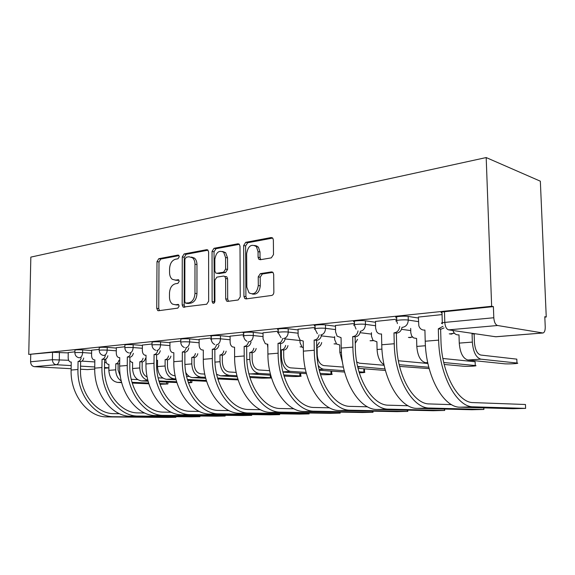 <?xml version="1.0" encoding="UTF-8"?>
<svg xmlns="http://www.w3.org/2000/svg" width="575" height="575" viewBox="0 0 575 575"><rect width="100%" height="100%" fill="white"/><g stroke="black" fill="none" stroke-linecap="round" stroke-linejoin="round"><path stroke-width="0.86" d="M179.271 256.687L178.724 255.286L177.984 255.084L158.779 258.7L156.997 261.618L156.745 308.358L157.737 310.572L158.513 310.73L177.833 308.121L179.141 306.072L178.458 304.52L175.303 304.736L172.55 304.132C170.567 302.745 169.539 300.394 169.467 297.095L169.481 293.142C169.848 287.982 171.81 284.855 175.368 283.777L177.905 283.374L179.206 281.304L178.595 279.831L175.375 280.075L172.327 279.342C170.538 277.933 169.618 275.698 169.56 272.629L169.575 268.697C169.941 263.558 171.896 260.403 175.44 259.246L177.97 258.779L179.271 256.687M271.314 257.866L273.499 254.596L273.362 240.012L272.838 238.266L271.127 237.547L245.733 242.327L243.649 245.532L243.929 296.355L244.778 298.504L246.057 298.914L271.652 295.457C272.996 295.097 273.729 294.026 273.851 292.237L273.686 274.462L273.032 272.528L271.443 271.903L260.374 273.635L258.225 276.841L258.29 285.523C257.054 292.833 253.956 295.27 249.011 292.84L246.84 287.191L246.639 253.64C248.112 245.884 251.376 243.556 256.428 246.668L258.046 251.62L258.082 257.248L258.728 259.152L260.267 259.735L271.314 257.866M486.191 157.557L491.647 306.281L28.75 354.423L30.834 257.111L486.191 157.557L540.342 181.19L546.25 316.983L544.812 317.12M208.61 252.037L207.891 250.068L206.655 249.687L184.144 253.927L182.275 256.924L182.167 304.858L183.145 307.079L206.698 304.225L208.66 301.207L208.61 252.037M214.022 248.299L237.906 243.8L239.358 244.325L239.998 246.208L240.249 296.858L238.179 299.978L227.743 301.386L226.593 301.056L225.695 298.863L225.63 278.523L224.832 276.453L223.589 276.065L216.861 277.143L214.87 280.212L214.913 301.178C214.655 302.903 213.943 303.55 212.779 303.104L212.125 301.559L212.046 251.397L214.022 248.299L215.999 248.695L239.351 244.318M491.647 306.281L493.393 306.626L493.803 317.745C494.177 322.137 495.42 324.724 497.526 325.507L543.001 332.99C544.525 332.472 545.273 330.438 545.237 326.887L544.798 316.703L546.25 316.983M28.75 354.423L52.541 352.295L68.238 352.899M71.185 365.599L56.285 364.73L34.443 366.67L71.135 368.704M80.5 369.222L87.429 369.603L94.731 369.013M34.443 366.67C32.049 366.261 30.762 364.629 30.583 361.783L52.404 359.706L68.669 360.281M30.734 354.552L30.583 361.783M94.731 369.042L87.429 369.603M99.209 349.384L91.655 350.197M124.876 346.775L116.33 347.695M152.023 344.022L142.392 345.05M180.78 341.104L169.948 342.262M211.291 338.007L199.13 339.3M243.721 334.715L230.101 336.159M278.25 331.214L263.019 332.824M315.093 327.47L298.073 329.267M354.488 323.473L335.477 325.479M396.707 319.19L375.482 321.418M442.06 314.59L418.37 317.077M396.736 320.404L396.664 317.537C392.179 316.818 403.837 315.668 408.164 316.423L418.399 318.033M354.509 324.638L354.459 321.827C350.348 321.145 361.064 320.138 365.377 320.821L375.504 322.266M315.107 328.584L315.071 325.831C311.312 325.184 321.202 324.307 325.486 324.918L335.491 326.219M278.264 332.278L278.235 329.576C274.793 328.965 283.964 328.196 288.19 328.756L298.08 329.935M243.728 335.75L243.714 333.09C240.558 332.515 249.104 331.84 253.266 332.343L263.019 333.421M211.291 338.998L211.291 336.389C208.409 335.85 216.387 335.254 220.477 335.714L230.101 336.698M180.78 342.067L180.787 339.494C180.413 338.826 183.36 338.625 189.635 338.883L199.13 339.789M152.023 344.957L152.037 342.427C151.714 341.809 154.56 341.629 160.583 341.873L169.941 342.707M124.868 347.681L124.89 345.194C124.617 344.626 127.377 344.461 133.156 344.691L142.384 345.467M99.195 350.261L99.223 347.817C99.001 347.293 101.667 347.142 107.23 347.357L116.33 348.076M74.879 352.705L74.922 350.297C74.743 349.816 77.323 349.672 82.678 349.88L91.648 350.549M74.894 351.85L68.245 352.568M493.393 306.626L444.475 311.693C441.039 312.11 440.22 312.52 442.01 312.937L442.304 322.755M175.116 280.111L177.373 280.384L175.375 280.075M178.89 280.14L177.373 280.384M175.238 304.743L177.301 305.002L175.303 304.736M178.753 304.8L177.301 305.002M179.012 255.631L160.77 259.052L158.995 261.963L158.75 308.603L159.455 310.601M208.013 250.197L186.135 254.301L184.266 257.291L184.173 305.117L184.92 307.165M186.192 257.255L184.884 259.361L184.798 301.537L185.473 303.082L188.852 302.86C192.546 301.825 194.58 298.655 194.961 293.343L194.982 264.22C194.925 261.373 194.106 259.224 192.51 257.765L188.916 256.752L186.192 257.255M187.63 303.442L186.113 303.233M191.417 257.061L194.501 258.132C196.089 259.584 196.916 261.733 196.966 264.579L196.959 293.631C196.578 298.928 194.544 302.098 190.857 303.126L188.111 303.507M225.055 276.489L226.816 276.791L227.614 278.853L227.678 299.151L228.512 301.278M215.999 248.695L214.029 251.785L214.331 302.831M225.558 257.521L223.682 252.288C219.003 249.888 216.056 252.267 214.834 259.426L214.856 270.868L215.647 272.931L216.847 273.29L223.582 272.191L225.594 269.086L225.558 257.521L227.535 257.902L225.659 252.677L222.561 251.462M217.918 273.47L216.847 273.29M227.535 257.902L227.578 269.438L225.565 272.536L218.838 273.628M254.862 245.41L258.391 247.085L260.008 252.022L260.051 257.643L260.791 259.648M252.36 294.041C256.867 294.781 259.505 292.05 260.267 285.847L258.29 285.523M272.859 272.349L262.344 273.995L260.202 277.186L260.267 285.847M272.672 238.072L247.696 242.751L245.618 245.942L245.913 296.65L246.776 298.813M160.008 384.287L167.893 383.971L166.513 383.863L166.52 382.073M105.814 359.519L105.807 360.036C105.872 362.329 106.612 363.752 108.028 364.313L108.919 364.363L108.855 370.357C109.343 377.466 112.333 381.491 117.825 382.433L121.692 382.605M119.679 363.335L118.364 363.91L115.783 363.781L115.719 369.826C115.862 374.936 117.717 378.652 121.282 380.966M115.783 363.781L116.006 363.767C117.386 363.537 118.342 362.408 118.888 360.388M120.455 376.783L118.076 369.962L118.134 363.932M137.727 379.608L131.28 379.306M132.272 383.065L148.875 383.798M132.049 382.325L148.652 383.065M159.757 383.561L166.513 383.863M68.245 352.525L68.166 357.557C68.224 359.936 68.95 361.409 70.351 361.991L71.243 362.034L71.113 370.056C70.272 394.939 88.147 417.428 107.043 416.904L167.62 417.436L175.871 417.285L174.52 417.256L174.527 416.667M83.727 358.053C83.174 360.144 82.211 361.316 80.838 361.553L78.071 361.416L77.948 369.502C77.122 394.572 95.033 417.242 113.943 416.717L174.52 417.256M119.521 413.72L113.972 413.655C96.348 414.072 79.731 392.955 80.493 369.639L80.615 361.574M78.071 361.416L78.301 361.395C79.673 361.158 80.637 359.986 81.183 357.887M188.485 382.9L191.863 382.533L190.569 382.433L190.569 380.506M129.857 360.611L131.596 362.3L132.602 362.365L132.552 368.518C133.062 375.806 136.067 379.938 141.558 380.916L148.134 381.218M145.439 358.397C144.886 360.489 143.872 361.653 142.413 361.898L139.818 361.761L139.768 367.957C140.171 374.756 142.888 378.882 147.912 380.348M139.818 361.761L140.056 361.74C141.515 361.495 142.528 360.324 143.089 358.232M147.171 377.02C144.002 375.504 142.32 372.528 142.133 368.093L142.176 361.912M162.869 378.084L158.147 377.84M159.174 381.735L176.913 382.562M158.937 380.93L176.676 381.771M188.291 382.325L190.569 382.433M156.58 360.238L157.528 360.266L157.493 366.577C158.024 374.059 161.043 378.307 166.534 379.313L176.115 379.787M170.926 356.126C170.351 358.297 169.287 359.512 167.735 359.77L165.126 359.627L165.097 365.988C165.643 373.527 168.655 377.804 174.146 378.824L175.885 378.911M165.126 359.627L165.377 359.605C166.93 359.346 167.993 358.124 168.568 355.947M175.167 375.719L174.16 375.662C170.085 374.893 167.857 371.716 167.454 366.138L167.483 359.792M189.383 376.488L186.58 376.338M187.658 380.363L206.641 381.297M187.4 379.493L206.375 380.449M91.655 350.146L91.583 355.314C91.648 357.707 92.395 359.217 93.84 359.835L94.846 359.9L94.738 368.137C93.955 393.674 111.945 416.782 130.863 416.25L191.417 416.832L199.92 416.674L198.662 416.652L198.662 416.012M107.87 355.752C107.302 357.923 106.289 359.138 104.83 359.397L102.048 359.246L101.94 367.547C101.186 393.293 119.205 416.58 138.129 416.048L198.662 416.652M144.684 412.994L138.151 412.908C120.513 413.332 103.795 391.632 104.492 367.698L104.593 359.418M102.048 359.246L102.285 359.231C103.744 358.973 104.758 357.751 105.326 355.573M116.33 347.645L116.279 352.949C116.344 355.357 117.12 356.895 118.601 357.564L119.737 357.65L119.65 366.103C118.939 392.344 137.037 416.092 155.947 415.56L216.401 416.199L225.17 416.034L224.006 416.005L223.998 415.323M133.35 353.316C132.76 355.58 131.689 356.845 130.137 357.118L127.334 356.96L127.262 365.484C126.572 391.934 144.692 415.883 163.602 415.351L224.006 416.005M171.235 412.232L163.616 412.124C145.985 412.548 129.181 390.238 129.813 365.643L129.885 357.14M127.334 356.96L127.585 356.938C129.145 356.665 130.209 355.393 130.798 353.129M217.86 378.947L238.158 379.895M197.793 353.726C197.203 355.99 196.082 357.262 194.422 357.535L191.813 357.377L191.806 363.91C192.373 371.651 195.392 376.057 200.876 377.114L205.527 377.365M191.813 357.377L192.079 357.355C193.732 357.082 194.853 355.81 195.443 353.539M204.786 374.095L200.876 373.865C196.808 373.067 194.573 369.804 194.156 364.068L194.163 357.557M217.393 374.814L216.739 374.778M185.84 372.643C187.694 375.734 190.03 377.394 192.848 377.624L205.771 378.307M217.58 378.012L237.921 379.105M249.938 377.509L261.97 378.185L271.544 377.976M271.486 377.789L270.365 377.689L270.343 375.209M226.169 351.181C225.565 353.546 224.379 354.876 222.611 355.17L219.988 355.005L220.009 361.718C220.599 369.675 223.625 374.21 229.08 375.302L236.993 375.762M219.988 355.005L220.268 354.983C222.036 354.689 223.229 353.352 223.833 350.98M236.224 372.413L229.073 371.967C225.026 371.141 222.784 367.777 222.345 361.883L222.331 355.192M216.624 374.296L220.606 375.849L237.259 376.79M249.636 376.488L270.365 377.689M284.072 376.043L290.993 376.46C294.803 376.718 303.392 376.33 300.732 376.014L299.855 375.935L299.819 373.211M256.177 348.486C255.559 350.958 254.308 352.353 252.411 352.669L249.787 352.497L249.83 359.397C250.448 367.583 253.474 372.255 258.901 373.391L270.466 374.109M249.787 352.497L250.082 352.468C251.979 352.152 253.237 350.757 253.855 348.27M269.675 370.681L258.872 369.969C254.854 369.1 252.612 365.643 252.159 359.576L252.116 352.698M248.917 373.822L270.753 375.231M283.741 374.936L299.855 375.935M142.392 345L142.348 350.448C142.428 352.856 143.218 354.423 144.72 355.149L146.021 355.271L145.964 363.961C145.338 390.935 163.516 415.373 182.397 414.834L242.65 415.538L251.713 415.358L250.643 415.337L250.643 414.589M160.267 350.736C159.67 353.1 158.535 354.423 156.874 354.71L154.057 354.545L154.007 363.307C153.41 390.504 171.609 415.15 190.476 414.611L250.643 415.337M199.302 411.434L190.476 411.298C172.888 411.722 156.012 388.765 156.565 363.479L156.608 354.739M154.057 354.545L154.323 354.523C155.983 354.229 157.119 352.899 157.722 350.534M169.948 342.204L169.927 347.803C169.999 350.197 170.804 351.792 172.327 352.583L173.83 352.755L173.801 361.697C173.269 389.448 191.511 414.611 210.328 414.065L270.264 414.841L279.651 414.647L278.688 414.625L278.681 413.806M188.765 347.997C188.147 350.47 186.947 351.857 185.164 352.166L182.34 351.986L182.325 361.007C181.815 388.995 200.071 414.374 218.859 413.827L278.688 414.625M229.008 410.6L218.852 410.428C201.336 410.852 184.41 387.198 184.87 361.179L184.884 352.195M182.34 351.986L182.62 351.965C184.403 351.648 185.603 350.254 186.221 347.782M199.13 339.243L199.13 345.007C199.209 347.365 200.014 348.975 201.53 349.844L203.298 350.096L203.298 359.296C202.867 387.873 221.152 413.799 239.861 413.253L299.367 414.108L309.098 413.899L308.243 413.878L308.236 412.979M218.967 345.086C218.342 347.674 217.07 349.133 215.151 349.471L212.319 349.277L212.333 358.563C211.938 387.392 230.223 413.554 248.896 413.001L308.243 413.878M260.504 409.716L248.874 409.501C231.466 409.925 214.511 385.545 214.877 358.75L214.856 349.492M212.319 349.277L212.621 349.248C214.533 348.917 215.805 347.451 216.437 344.856C218.895 344.281 220.239 342.269 220.484 338.819L230.115 339.768M320.476 374.562L321.626 374.641C325.464 374.922 334.607 374.483 331.739 374.152L330.984 374.081L330.934 371.083M267.411 344.296L267.849 347.94M287.967 345.618C287.342 348.22 286.005 349.686 283.964 350.024L281.348 349.837L281.419 356.938C282.073 365.369 285.085 370.185 290.468 371.371L306.137 372.42M281.348 349.837L281.664 349.808C283.705 349.471 285.035 347.997 285.66 345.395M305.325 368.906L290.425 367.842C286.436 366.943 284.208 363.371 283.727 357.132L283.655 350.053M282.986 372.111L306.461 373.649M320.117 373.355L330.984 374.081M230.101 336.102L230.122 342.039C230.201 344.324 230.978 345.942 232.465 346.897L234.564 347.264L234.607 356.744C234.291 386.199 252.583 412.943 271.148 412.39L330.064 413.332L340.177 413.109L339.444 413.094L339.423 412.103M251.052 341.988C250.405 344.705 249.054 346.243 246.991 346.603L244.159 346.394L244.21 355.968C243.929 385.681 262.222 412.685 280.729 412.131L339.444 413.094M293.962 408.796L280.693 408.523C263.436 408.947 246.488 383.791 246.732 356.169L246.675 346.632M256.752 245.798L256.932 246.776M244.159 346.394L244.476 346.366C246.517 346.013 247.868 344.49 248.522 341.794M359.296 372.794C363.953 372.658 365.7 372.456 364.528 372.183L363.903 372.126L363.831 368.791M364.967 368.877L364.464 369.064M299.999 340.249L300.028 342.707L302.227 347.314L303.327 347.803M316.688 346.517L319.42 342.319M321.698 342.563C321.066 345.295 319.65 346.847 317.45 347.214L316.696 347.199M343.404 367.102L323.89 365.592C319.944 364.658 317.723 360.971 317.22 354.538L317.113 347.243M319.283 370.257L344.598 372.047M318.241 365.463C319.93 367.777 321.827 369.035 323.948 369.222L344.238 370.695M358.987 371.766L363.903 372.126M263.019 332.76L263.062 338.883L265.269 343.692L267.821 344.26L267.9 354.035C267.72 384.416 285.983 412.038 304.34 411.477L362.502 412.512L373.024 412.275L372.42 412.261L372.392 411.161M285.178 338.668C284.532 341.536 283.094 343.16 280.859 343.555L278.027 343.332L278.12 353.201C277.984 383.87 296.233 411.757 314.518 411.197L372.42 412.261M329.568 407.826L314.467 407.481C297.419 407.905 280.507 381.922 280.622 353.424L280.521 343.584M278.027 343.332L278.365 343.304C280.578 342.916 282.016 341.306 282.677 338.459M334.614 336.634L334.664 339.617L336.598 344.058L339.703 344.921L339.839 352.396L342.614 362.947M355.178 339.688L355.314 339.034M357.549 339.3L355.249 343.354M384.172 365.283L359.44 363.199L356.73 361.963M358.067 368.345L385.423 370.458M357.621 366.44L385.034 368.963M298.073 329.202L298.145 335.52L300.092 340.163L303.241 341.054L303.37 351.145C303.341 382.519 321.54 411.067 339.624 410.507L396.829 411.643L407.812 411.391L407.33 411.377L407.301 410.147M321.569 335.117C320.922 338.15 319.384 339.875 316.954 340.307L314.13 340.069L314.281 350.261C314.295 381.937 332.465 410.773 350.455 410.212L407.33 411.377M367.54 406.812L350.383 406.374C333.608 406.791 316.775 379.924 316.746 350.498L316.595 340.335M314.13 340.069L314.489 340.033C316.918 339.609 318.457 337.87 319.111 334.83M399.603 366.404L429.173 368.618M371.436 332.702L371.515 336.332L373.017 340.364L376.912 341.787L377.078 349.499C377.552 357.104 379.874 362.178 384.05 364.708M427.922 363.486L398.382 360.755M399.194 364.679L428.813 367.252M335.477 325.407L335.592 331.933L337.101 336.152L341.054 337.633L341.241 348.069C341.385 380.492 359.454 410.04 377.207 409.472L433.212 410.723L444.698 410.449L444.317 409.055M360.446 331.301C359.806 334.521 358.16 336.368 355.508 336.835L352.698 336.583L352.899 347.113C353.1 379.867 371.127 409.723 388.757 409.156L444.36 410.442M408.121 405.756L388.664 405.195C372.226 405.612 355.522 377.797 355.328 347.372L355.127 336.871M352.698 336.583L353.086 336.548C355.781 336.059 357.434 334.168 358.038 330.877M444.202 364.449L463.213 366.217C467.029 366.62 479.133 365.944 475.259 365.535L475.144 362.171M410.687 328.39L410.802 332.824L411.7 336.016L413.648 337.935L416.588 338.445L416.803 346.416C417.587 355.882 420.512 361.316 425.565 362.71L427.8 362.918M474.928 361.747L442.908 358.477M443.742 362.509L475.058 365.513M375.482 321.346L375.633 328.095L376.532 331.444C377.653 333.256 379.177 334.111 381.11 334.01L381.512 333.974L381.764 344.77C382.102 378.328 399.992 408.94 417.306 408.372L471.845 409.745L483.898 409.45L483.64 407.869M402.054 327.29C401.408 330.668 399.647 332.616 396.772 333.119L393.99 332.846L394.256 343.749C394.666 377.653 412.483 408.602 429.654 408.034L483.697 409.443M451.591 404.649L429.539 403.938C413.526 404.347 397.023 375.518 396.628 344.022L396.362 333.155M393.99 332.846L394.407 332.81C397.44 332.235 399.215 330.143 399.733 326.535M453.035 330.754C454.013 333.565 455.853 334.945 458.577 334.909L458.994 334.873L459.26 343.11C460.093 352.906 462.961 358.534 467.87 360L504.289 363.774C508.048 364.219 521.137 363.457 516.968 363.033L516.832 359.569M472.061 333.773L474.569 334.039L472.061 333.773L472.348 342.096C473.189 351.986 476.043 357.679 480.901 359.167L516.911 363.026M516.76 359.138L480.757 355.041C477.157 353.912 475.043 349.686 474.425 342.369L474.138 334.075M459.001 335.06L458.534 334.909M418.37 316.99L418.816 325.745C419.808 328.692 421.691 330.143 424.472 330.093L424.911 330.05L425.22 341.227C425.795 376 443.418 407.761 460.201 407.193L512.943 408.71L525.622 408.387L525.471 404.656M444.008 327.944L441.054 329.137L438.308 328.842L438.646 340.134C439.293 375.281 456.823 407.395 473.426 406.827L525.572 408.387M525.413 404.498L473.283 402.593C457.793 402.989 441.564 373.074 440.953 340.436L440.615 329.173M438.308 328.842L442.98 326.305M178.609 255.207L177.984 255.084M178.315 304.448L177.84 304.383M178.466 279.745L177.912 279.658M497.526 325.507L448.615 329.856L495.657 336.763L542.592 332.99M59.405 352.274L59.275 359.684C59.045 362.602 58.046 364.284 56.285 364.73C53.885 364.306 52.591 362.631 52.404 359.706L52.541 352.295M81.945 361.122L94.817 361.934M104.549 362.552L106.325 362.66M108.883 367.799L104.492 367.54M94.753 366.972L80.543 366.146M104.485 368.23L108.883 367.878L104.485 368.252M408.164 316.423L408.257 320.081L418.492 321.641M365.377 320.821L365.448 324.35L375.583 325.745M401.508 329.317L410.744 330.589M325.486 324.918L325.536 328.339L335.548 329.59M360.123 332.673L371.464 334.097M288.19 328.756L288.233 332.062L298.116 333.198M321.411 335.879L334.628 337.403M253.266 332.343L253.287 335.548L263.048 336.583M285.128 338.934L299.999 340.515M220.477 335.714L220.484 338.819C216.394 338.373 208.409 338.948 211.291 339.473C211.557 341.859 212.7 343.534 214.727 344.49M189.635 338.883L189.635 341.902L199.13 342.772M160.583 341.873L160.569 344.799L169.934 345.604M133.156 344.691L133.134 347.537L142.37 348.285M107.23 347.357L107.194 350.125L116.301 350.822M82.678 349.88L82.642 352.576L91.612 353.223M74.879 352.985C74.7 352.518 77.287 352.382 82.642 352.576C82.412 355.573 81.37 357.305 79.515 357.772L78.761 357.693C76.425 357.053 75.131 355.487 74.879 352.985M99.195 350.57C98.965 350.067 101.631 349.916 107.194 350.125C106.964 353.201 105.872 354.983 103.91 355.472L103.047 355.372C100.733 354.682 99.446 353.079 99.195 350.57M128.671 352.906C126.399 352.159 125.127 350.534 124.868 348.026C124.595 347.48 127.348 347.314 133.134 347.537C132.897 350.7 131.747 352.533 129.677 353.043M155.746 350.283C153.532 349.478 152.289 347.832 152.016 345.338C151.692 344.741 154.546 344.562 160.569 344.799C160.332 348.055 159.117 349.945 156.932 350.47M184.388 347.487C182.253 346.61 181.046 344.942 180.78 342.492C180.406 341.845 183.353 341.651 189.635 341.902C189.391 345.252 188.118 347.199 185.797 347.746M246.905 341.248C245.036 340.199 243.98 338.546 243.728 336.274C240.58 335.714 249.119 335.06 253.287 335.548C253.043 339.106 251.613 341.183 248.997 341.78M281.067 337.69L278.264 332.86C274.821 332.264 284 331.523 288.233 332.062C287.989 335.735 286.472 337.884 283.683 338.51M317.371 333.701L315.122 329.223C311.355 328.591 321.252 327.743 325.536 328.339C325.292 332.134 323.682 334.363 320.706 335.017M356.047 329.087L354.523 325.335C350.412 324.667 361.136 323.696 365.448 324.35C365.204 328.282 363.493 330.589 360.309 331.279M397.433 323.574L396.757 321.166C392.272 320.469 403.93 319.355 408.257 320.081C408.013 324.149 406.18 326.55 402.766 327.276M301.681 346.876L300.121 346.811M336.332 343.821L334.039 343.879M373.146 340.501L370.063 340.752M412.347 336.9L410.205 337.64L408.401 337.41M454.185 332.99L451.382 334.125L449.269 333.831M444.475 311.693L444.798 322.402L493.803 317.745M442.376 323.883L442.333 323.531C440.536 323.164 441.363 322.783 444.798 322.402C445.151 326.636 446.423 329.116 448.615 329.856M542.822 333.004L496.081 336.763L493.3 336.418M158.75 308.603L156.745 308.358M158.995 261.963L156.997 261.618M160.77 259.052L158.779 258.7M184.173 305.117L182.167 304.858M184.266 257.291L182.275 256.924M186.135 254.301L184.144 253.927M207.661 249.888L206.655 249.687M190.857 303.126L188.852 302.86M196.959 293.631L194.961 293.343M196.966 264.579L194.982 264.22M239.042 244.044L237.906 243.8M227.678 299.151L225.695 298.863M227.614 278.853L225.63 278.523M214.116 301.839L212.125 301.559M214.029 251.785L212.046 251.397M225.565 272.536L223.582 272.191M227.578 269.438L225.594 269.086M260.051 257.643L258.082 257.248M260.008 252.022L258.046 251.62M260.202 277.186L258.225 276.841M262.344 273.995L260.374 273.635M272.528 272.104L271.443 271.903M245.913 296.65L243.929 296.355M245.618 245.942L243.649 245.532M247.696 242.751L245.733 242.327M272.413 237.842L271.127 237.547M108.855 370.357L115.719 369.826M118.364 363.91L116.006 363.767M117.825 382.433L121.584 382.195M77.948 369.502L71.113 370.056M78.301 361.395L80.838 361.553M113.943 416.717L107.043 416.904M132.552 368.518L139.768 367.957M142.413 361.898L140.056 361.74M141.558 380.916L147.947 380.506M157.493 366.577L165.097 365.988M167.735 359.77L165.377 359.605M166.534 379.313L174.146 378.824M101.94 367.547L94.738 368.137M102.285 359.231L104.83 359.397M138.129 416.048L130.863 416.25M127.262 365.484L119.65 366.103M127.585 356.938L130.137 357.118M163.602 415.351L155.947 415.56M184.942 364.442L191.806 363.91M194.422 357.535L192.079 357.355M192.848 377.624L200.876 377.114M214.957 362.106L220.009 361.718M222.611 355.17L220.268 354.983M220.606 375.849L229.08 375.302M246.833 359.627L249.83 359.397M252.411 352.669L250.082 352.468M249.931 373.966L258.901 373.391M154.007 363.307L145.964 363.961M154.323 354.523L156.874 354.71M190.476 414.611L182.397 414.834M182.325 361.007L173.801 361.697M182.62 351.965L185.164 352.166M218.859 413.827L210.328 414.065M212.333 358.563L203.298 359.296M212.621 349.248L215.151 349.471M248.896 413.001L239.861 413.253M280.737 356.996L281.419 356.938M283.964 350.024L281.664 349.808M282.922 371.853L290.468 371.371M244.21 355.968L234.607 356.744M244.476 346.366L246.991 346.603M280.729 412.131L271.148 412.39M317.45 347.214L316.696 347.142M319.111 369.538L323.948 369.222M278.12 353.201L267.9 354.035M278.365 343.304L280.859 343.555M314.518 411.197L304.34 411.477M339.839 352.396L341.406 352.274M357.758 367.058L359.512 366.943M314.281 350.261L303.37 351.145M314.489 340.033L316.954 340.307M350.455 410.212L339.624 410.507M376.912 341.859L376.539 341.816M377.078 349.499L381.944 349.126M340.68 337.669L341.054 337.712M352.899 347.113L341.241 348.069M353.086 336.548L355.508 336.835M388.757 409.156L377.207 409.472M416.803 346.416L425.435 345.74M425.565 362.71L427.728 362.573M381.11 334.01L381.52 334.061M394.256 343.749L381.764 344.77M394.407 332.81L396.772 333.119M429.654 408.034L417.306 408.372M459.001 334.966L458.577 334.909M459.26 343.11L472.348 342.096M467.87 360L480.901 359.167M424.472 330.093L424.911 330.151M438.646 340.134L425.22 341.227M438.754 328.799L441.054 329.137M473.426 406.827L460.201 407.193M300.459 346.847L301.731 346.933M334.427 343.922L336.454 343.929M370.516 340.803L373.312 340.659M408.911 337.475L412.534 337.094M449.858 333.91L454.372 333.198M158.743 310.694L157.737 310.572M184.374 307.237L183.145 307.079M194.501 258.132L192.51 257.765M228.34 301.3L226.593 301.056M226.816 276.791L224.832 276.453M213.756 303.241L212.779 303.104M225.659 252.677L223.682 252.288M260.691 259.541L258.728 259.152M258.391 247.085L256.428 246.668M246.761 298.799L244.778 298.504M167.893 383.971L167.9 382.138M175.871 417.285L175.871 416.681M191.863 382.533L191.87 380.571M199.92 416.674L199.92 416.027M225.17 416.034L225.17 415.33M271.364 377.775L271.357 377.358M300.732 376.014L300.696 373.268M251.713 415.358L251.713 414.597M279.651 414.647L279.644 413.82M309.098 413.899L309.084 412.994M331.739 374.152L331.689 371.134M340.177 413.109L340.156 412.117M364.528 372.183L364.464 368.841M373.024 412.275L373.003 411.168M407.812 411.391L407.776 410.155M444.698 410.449L444.655 409.062M475.259 365.535L475.13 361.768M483.898 409.45L483.841 407.869M516.968 363.033L516.81 359.145M525.622 408.387L525.464 404.505"/></g></svg>
